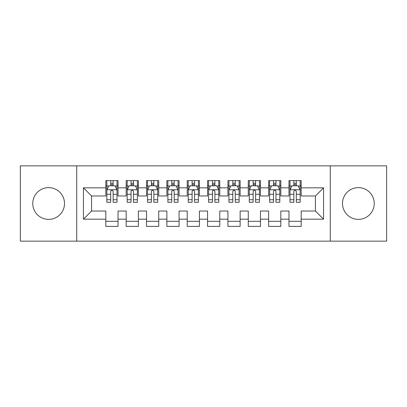 <?xml version="1.0" encoding="UTF-8"?>
<svg xmlns="http://www.w3.org/2000/svg" width="407" height="407" viewBox="0 0 407 407"><rect width="100%" height="100%" fill="white"/><g stroke="black" fill="none" stroke-linecap="round" stroke-linejoin="round"><path stroke-width="0.61" d="M358.363 187.627A15.873 15.873 0 0 0 342.491 203.5A15.873 15.873 0 0 0 358.363 219.373A15.873 15.873 0 0 0 374.237 203.5A15.873 15.873 0 0 0 358.363 187.627M48.636 187.627A15.873 15.873 0 0 0 32.764 203.5A15.873 15.873 0 0 0 48.636 219.373A15.873 15.873 0 0 0 64.51 203.5A15.873 15.873 0 0 0 48.636 187.627M330.281 241.148L386.65 241.148L386.65 165.853L330.281 165.853L330.281 241.148L76.72 241.148L76.72 165.853L20.35 165.853L20.35 241.148L76.72 241.148M330.281 165.853L76.72 165.853M83.435 219.17L83.435 187.831L105.82 187.831L105.82 195.971L91.575 195.971L91.575 211.03L83.435 219.17L105.82 219.17L105.82 226.394L118.03 226.394L118.03 219.17L126.17 219.17L126.17 226.394L138.38 226.394L138.38 219.17L146.52 219.17L146.52 226.394L158.73 226.394L158.73 219.17L166.87 219.17L166.87 226.394L179.08 226.394L179.08 219.17L187.22 219.17L187.22 226.394L199.43 226.394L199.43 219.17L207.57 219.17L207.57 226.394L219.78 226.394L219.78 219.17L227.92 219.17L227.92 226.394L240.13 226.394L240.13 219.17L248.27 219.17L248.27 226.394L260.48 226.394L260.48 219.17L268.62 219.17L268.62 226.394L280.83 226.394L280.83 219.17L288.97 219.17L288.97 226.394L301.18 226.394L301.18 211.03L315.425 211.03L315.425 195.971L301.18 195.971L301.18 187.831L323.565 187.831L323.565 219.17L301.18 219.17M301.18 187.831L301.18 180.606L288.97 180.606L288.97 187.831L280.83 187.831L280.83 180.606L268.62 180.606L268.62 187.831L260.48 187.831L260.48 180.606L248.27 180.606L248.27 187.831L240.13 187.831L240.13 180.606L227.92 180.606L227.92 187.831L219.78 187.831L219.78 180.606L207.57 180.606L207.57 187.831L199.43 187.831L199.43 180.606L187.22 180.606L187.22 187.831L179.08 187.831L179.08 180.606L166.87 180.606L166.87 187.831L158.73 187.831L158.73 180.606L146.52 180.606L146.52 187.831L138.38 187.831L138.38 180.606L126.17 180.606L126.17 187.831L118.03 187.831L118.03 180.606L105.82 180.606L105.82 187.831M280.83 219.17L280.83 211.03L288.97 211.03L288.97 219.17M323.565 187.831L315.425 195.971M260.48 219.17L260.48 211.03L268.62 211.03L268.62 219.17M288.97 187.831L288.97 195.971L280.83 195.971L280.83 187.831M240.13 219.17L240.13 211.03L248.27 211.03L248.27 219.17M268.62 187.831L268.62 195.971L260.48 195.971L260.48 187.831M219.78 219.17L219.78 211.03L227.92 211.03L227.92 219.17M248.27 187.831L248.27 195.971L240.13 195.971L240.13 187.831M199.43 219.17L199.43 211.03L207.57 211.03L207.57 219.17M227.92 187.831L227.92 195.971L219.78 195.971L219.78 187.831M179.08 219.17L179.08 211.03L187.22 211.03L187.22 219.17M207.57 187.831L207.57 195.971L199.43 195.971L199.43 187.831M158.73 219.17L158.73 211.03L166.87 211.03L166.87 219.17M187.22 187.831L187.22 195.971L179.08 195.971L179.08 187.831M138.38 219.17L138.38 211.03L146.52 211.03L146.52 219.17M166.87 187.831L166.87 195.971L158.73 195.971L158.73 187.831M118.03 219.17L118.03 211.03L126.17 211.03L126.17 219.17M146.52 187.831L146.52 195.971L138.38 195.971L138.38 187.831M91.575 211.03L105.82 211.03L105.82 219.17M126.17 187.831L126.17 195.971L118.03 195.971L118.03 187.831M288.97 185.694L289.988 185.694M300.163 185.694L301.18 185.694M268.62 185.694L269.638 185.694M279.812 185.694L280.83 185.694M248.27 185.694L249.288 185.694M259.463 185.694L260.48 185.694M227.92 185.694L228.938 185.694M239.113 185.694L240.13 185.694M207.57 185.694L208.588 185.694M218.763 185.694L219.78 185.694M187.22 185.694L188.238 185.694M198.413 185.694L199.43 185.694M166.87 185.694L167.888 185.694M178.062 185.694L179.08 185.694M146.52 185.694L147.538 185.694M157.713 185.694L158.73 185.694M126.17 185.694L127.188 185.694M137.363 185.694L138.38 185.694M105.82 185.694L106.838 185.694M117.013 185.694L118.03 185.694M105.82 221.306L118.03 221.306M126.17 221.306L138.38 221.306M146.52 221.306L158.73 221.306M166.87 221.306L179.08 221.306M187.22 221.306L199.43 221.306M207.57 221.306L219.78 221.306M227.92 221.306L240.13 221.306M248.27 221.306L260.48 221.306M268.62 221.306L280.83 221.306M288.97 221.306L301.18 221.306M83.435 187.831L91.575 195.971M315.425 211.03L323.565 219.17M113.146 183.252L110.704 183.252M117.013 199.73L113.146 199.73L113.146 202.279L117.013 202.279L117.013 189.865L114.978 185.796L108.873 185.796L106.838 189.865L106.838 202.279L110.704 202.279L110.704 199.73L106.838 199.73M106.838 189.865L106.838 180.606M117.013 189.865L117.013 180.606M110.704 185.796L110.704 180.606M113.146 180.606L113.146 185.796M113.146 199.73L113.146 191.392C112.332 189.825 111.518 189.825 110.704 191.392L110.704 199.73M113.146 185.694L110.704 185.694M133.496 183.252L131.054 183.252M137.363 199.73L133.496 199.73L133.496 202.279L137.363 202.279L137.363 189.865L135.328 185.796L129.222 185.796L127.188 189.865L127.188 202.279L131.054 202.279L131.054 199.73L127.188 199.73M127.188 189.865L127.188 180.606M137.363 189.865L137.363 180.606M131.054 185.796L131.054 180.606M133.496 180.606L133.496 185.796M133.496 199.73L133.496 191.392C132.682 189.825 131.868 189.825 131.054 191.392L131.054 199.73M133.496 185.694L131.054 185.694M153.846 183.252L151.404 183.252M157.713 199.73L153.846 199.73L153.846 202.279L157.713 202.279L157.713 189.865L155.678 185.796L149.573 185.796L147.538 189.865L147.538 202.279L151.404 202.279L151.404 199.73L147.538 199.73M147.538 189.865L147.538 180.606M157.713 189.865L157.713 180.606M151.404 185.796L151.404 180.606M153.846 180.606L153.846 185.796M153.846 199.73L153.846 191.392C153.032 189.825 152.218 189.825 151.404 191.392L151.404 199.73M153.846 185.694L151.404 185.694M174.196 183.252L171.754 183.252M178.062 199.73L174.196 199.73L174.196 202.279L178.062 202.279L178.062 189.865L176.028 185.796L169.923 185.796L167.888 189.865L167.888 202.279L171.754 202.279L171.754 199.73L167.888 199.73M167.888 189.865L167.888 180.606M178.062 189.865L178.062 180.606M171.754 185.796L171.754 180.606M174.196 180.606L174.196 185.796M174.196 199.73L174.196 191.392C173.382 189.825 172.568 189.825 171.754 191.392L171.754 199.73M174.196 185.694L171.754 185.694M194.546 183.252L192.104 183.252M198.413 199.73L194.546 199.73L194.546 202.279L198.413 202.279L198.413 189.865L196.378 185.796L190.273 185.796L188.238 189.865L188.238 202.279L192.104 202.279L192.104 199.73L188.238 199.73M188.238 189.865L188.238 180.606M198.413 189.865L198.413 180.606M192.104 185.796L192.104 180.606M194.546 180.606L194.546 185.796M194.546 199.73L194.546 191.392C193.732 189.825 192.918 189.825 192.104 191.392L192.104 199.73M194.546 185.694L192.104 185.694M214.896 183.252L212.454 183.252M218.763 199.73L214.896 199.73L214.896 202.279L218.763 202.279L218.763 189.865L216.728 185.796L210.623 185.796L208.588 189.865L208.588 202.279L212.454 202.279L212.454 199.73L208.588 199.73M208.588 189.865L208.588 180.606M218.763 189.865L218.763 180.606M212.454 185.796L212.454 180.606M214.896 180.606L214.896 185.796M214.896 199.73L214.896 191.392C214.082 189.825 213.268 189.825 212.454 191.392L212.454 199.73M214.896 185.694L212.454 185.694M235.246 183.252L232.804 183.252M239.113 199.73L235.246 199.73L235.246 202.279L239.113 202.279L239.113 189.865L237.078 185.796L230.973 185.796L228.938 189.865L228.938 202.279L232.804 202.279L232.804 199.73L228.938 199.73M228.938 189.865L228.938 180.606M239.113 189.865L239.113 180.606M232.804 185.796L232.804 180.606M235.246 180.606L235.246 185.796M235.246 199.73L235.246 191.392C234.432 189.825 233.618 189.825 232.804 191.392L232.804 199.73M235.246 185.694L232.804 185.694M255.596 183.252L253.154 183.252M259.463 199.73L255.596 199.73L255.596 202.279L259.463 202.279L259.463 189.865L257.428 185.796L251.323 185.796L249.288 189.865L249.288 202.279L253.154 202.279L253.154 199.73L249.288 199.73M249.288 189.865L249.288 180.606M259.463 189.865L259.463 180.606M253.154 185.796L253.154 180.606M255.596 180.606L255.596 185.796M255.596 199.73L255.596 191.392C254.782 189.825 253.968 189.825 253.154 191.392L253.154 199.73M255.596 185.694L253.154 185.694M275.946 183.252L273.504 183.252M279.812 199.73L275.946 199.73L275.946 202.279L279.812 202.279L279.812 189.865L277.778 185.796L271.673 185.796L269.638 189.865L269.638 202.279L273.504 202.279L273.504 199.73L269.638 199.73M269.638 189.865L269.638 180.606M279.812 189.865L279.812 180.606M273.504 185.796L273.504 180.606M275.946 180.606L275.946 185.796M275.946 199.73L275.946 191.392C275.132 189.825 274.318 189.825 273.504 191.392L273.504 199.73M275.946 185.694L273.504 185.694M296.296 183.252L293.854 183.252M300.163 199.73L296.296 199.73L296.296 202.279L300.163 202.279L300.163 189.865L298.127 185.796L292.023 185.796L289.988 189.865L289.988 202.279L293.854 202.279L293.854 199.73L289.988 199.73M289.988 189.865L289.988 180.606M300.163 189.865L300.163 180.606M293.854 185.796L293.854 180.606M296.296 180.606L296.296 185.796M296.296 199.73L296.296 191.392C295.482 189.825 294.668 189.825 293.854 191.392L293.854 199.73M296.296 185.694L293.854 185.694M116.962 189.764L106.888 189.764M106.838 186.04L108.75 186.04M115.1 186.04L117.013 186.04M110.704 194.271L106.838 194.271M117.013 194.271L113.146 194.271M113.146 184.549L110.704 184.549M137.312 189.764L127.238 189.764M127.188 186.04L129.1 186.04M135.45 186.04L137.363 186.04M131.054 194.271L127.188 194.271M137.363 194.271L133.496 194.271M133.496 184.549L131.054 184.549M157.662 189.764L147.588 189.764M147.538 186.04L149.45 186.04M155.8 186.04L157.713 186.04M151.404 194.271L147.538 194.271M157.713 194.271L153.846 194.271M153.846 184.549L151.404 184.549M178.012 189.764L167.938 189.764M167.888 186.04L169.8 186.04M176.15 186.04L178.062 186.04M171.754 194.271L167.888 194.271M178.062 194.271L174.196 194.271M174.196 184.549L171.754 184.549M198.362 189.764L188.288 189.764M188.238 186.04L190.15 186.04M196.5 186.04L198.413 186.04M192.104 194.271L188.238 194.271M198.413 194.271L194.546 194.271M194.546 184.549L192.104 184.549M218.712 189.764L208.638 189.764M208.588 186.04L210.5 186.04M216.85 186.04L218.763 186.04M212.454 194.271L208.588 194.271M218.763 194.271L214.896 194.271M214.896 184.549L212.454 184.549M239.062 189.764L228.988 189.764M228.938 186.04L230.85 186.04M237.2 186.04L239.113 186.04M232.804 194.271L228.938 194.271M239.113 194.271L235.246 194.271M235.246 184.549L232.804 184.549M259.412 189.764L249.338 189.764M249.288 186.04L251.2 186.04M257.55 186.04L259.463 186.04M253.154 194.271L249.288 194.271M259.463 194.271L255.596 194.271M255.596 184.549L253.154 184.549M279.762 189.764L269.688 189.764M269.638 186.04L271.55 186.04M277.9 186.04L279.812 186.04M273.504 194.271L269.638 194.271M279.812 194.271L275.946 194.271M275.946 184.549L273.504 184.549M300.112 189.764L290.038 189.764M289.988 186.04L291.9 186.04M298.25 186.04L300.163 186.04M293.854 194.271L289.988 194.271M300.163 194.271L296.296 194.271M296.296 184.549L293.854 184.549"/></g></svg>
